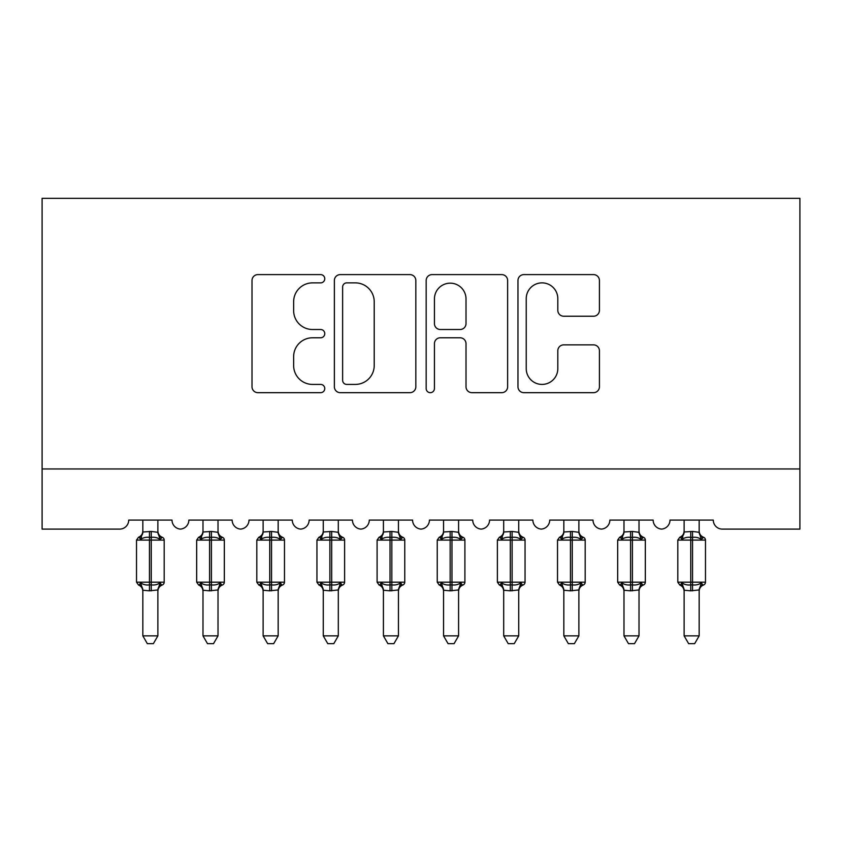 <?xml version="1.0" encoding="UTF-8"?>
<svg xmlns="http://www.w3.org/2000/svg" width="842" height="842" viewBox="0 0 842 842"><rect width="100%" height="100%" fill="white"/><g stroke="black" fill="none" stroke-linecap="round" stroke-linejoin="round"><path stroke-width="1.26" d="M324.77 278.744A4.136 4.136 0 0 0 320.644 274.608L257.915 274.608A5.905 5.905 0 0 0 252.011 280.512L252.011 386.773A5.905 5.905 0 0 0 257.915 392.677L320.644 392.677A4.136 4.136 0 0 0 324.77 388.541A4.136 4.136 0 0 0 320.644 384.415L312.529 384.415A18.892 18.892 0 0 1 293.637 365.523L293.637 356.661A18.892 18.892 0 0 1 312.529 337.779L320.644 337.779A4.136 4.136 0 0 0 324.77 333.642A4.136 4.136 0 0 0 320.644 329.506L312.529 329.506A18.892 18.892 0 0 1 293.637 310.624L293.637 301.762A18.892 18.892 0 0 1 312.529 282.87L320.644 282.87A4.136 4.136 0 0 0 324.77 278.744M593.526 316.224A5.905 5.905 0 0 0 599.43 310.319L599.43 280.512A5.905 5.905 0 0 0 593.526 274.608L523.871 274.608A5.905 5.905 0 0 0 517.967 280.512L517.967 386.773A5.905 5.905 0 0 0 523.871 392.677L593.526 392.677A5.905 5.905 0 0 0 599.43 386.773L599.43 350.767A5.905 5.905 0 0 0 593.526 344.862L563.719 344.862A5.905 5.905 0 0 0 557.814 350.767L557.814 368.617A15.787 15.787 0 0 1 542.016 384.415A15.787 15.787 0 0 1 526.229 368.617L526.229 298.668A15.787 15.787 0 0 1 542.016 282.87A15.787 15.787 0 0 1 557.814 298.668L557.814 310.319A5.905 5.905 0 0 0 563.719 316.224L593.526 316.224M799.9 468.962L799.9 198.323L42.1 198.323L42.1 529.102L119.68 529.102A9.02 9.02 0 0 0 128.71 520.082L172.01 520.082A9.02 9.02 0 0 0 180.43 529.092A9.02 9.02 0 0 0 188.85 520.082L232.15 520.082A9.02 9.02 0 0 0 240.57 529.092A9.02 9.02 0 0 0 248.99 520.082L292.29 520.082A9.02 9.02 0 0 0 300.71 529.092A9.02 9.02 0 0 0 309.13 520.082L352.44 520.082A9.02 9.02 0 0 0 360.86 529.092A9.02 9.02 0 0 0 369.28 520.082L412.58 520.082A9.02 9.02 0 0 0 421 529.092A9.02 9.02 0 0 0 429.42 520.082L472.72 520.082A9.02 9.02 0 0 0 481.14 529.092A9.02 9.02 0 0 0 489.56 520.082L532.87 520.082A9.02 9.02 0 0 0 541.29 529.092A9.02 9.02 0 0 0 549.71 520.082L593.01 520.082A9.02 9.02 0 0 0 601.43 529.092A9.02 9.02 0 0 0 609.85 520.082L653.15 520.082A9.02 9.02 0 0 0 661.57 529.092A9.02 9.02 0 0 0 669.99 520.082L713.29 520.082A9.02 9.02 0 0 0 722.32 529.102L799.9 529.102L799.9 468.962L42.1 468.962M415.832 280.512A5.905 5.905 0 0 0 409.928 274.608L340.273 274.608A5.905 5.905 0 0 0 334.369 280.512L334.369 386.773A5.905 5.905 0 0 0 340.273 392.677L409.928 392.677A5.905 5.905 0 0 0 415.832 386.773L415.832 280.512M432.072 274.608L501.727 274.608A5.905 5.905 0 0 1 507.631 280.512L507.631 386.773A5.905 5.905 0 0 1 501.727 392.677L471.92 392.677A5.905 5.905 0 0 1 466.015 386.773L466.015 343.683A5.905 5.905 0 0 0 460.111 337.779L440.334 337.779A5.905 5.905 0 0 0 434.43 343.683L434.43 388.541A4.136 4.136 0 0 1 430.294 392.677A4.136 4.136 0 0 1 426.168 388.541L426.168 280.512A5.905 5.905 0 0 1 432.072 274.608M346.767 282.87A4.136 4.136 0 0 0 342.631 287.006L342.631 380.279A4.136 4.136 0 0 0 346.767 384.415L355.324 384.415A18.892 18.892 0 0 0 374.216 365.523L374.216 301.762A18.892 18.892 0 0 0 355.324 282.87L346.767 282.87M466.015 298.963A15.787 15.787 0 0 0 450.217 283.165A15.787 15.787 0 0 0 434.43 298.963L434.43 323.602A5.905 5.905 0 0 0 440.334 329.506L460.111 329.506A5.905 5.905 0 0 0 466.015 323.602L466.015 298.963M142.835 635.857L157.875 635.857L153.36 643.677L147.35 643.677L142.835 635.857L142.835 590.221A6.62 6.304 180 0 0 139.362 584.706L140.656 582.769C143.108 584.611 146.045 585.316 149.455 584.885L149.455 582.18L151.255 582.18L151.255 537.375C154.675 536.943 157.601 537.649 160.054 539.49L162.211 537.259A3.01 3.01 0 0 1 164.19 540.08L136.52 540.08L136.52 582.18L149.455 582.18L149.455 537.375C146.045 536.943 143.108 537.649 140.656 539.49L139.362 537.564A6.62 6.304 0 0 0 142.835 532.007L151.255 531.428L157.875 532.323L157.875 520.082M157.875 635.857L157.875 589.947L149.455 590.831L149.455 584.885L151.255 584.885L151.255 582.18L164.19 582.18A3.01 3.01 0 0 1 162.211 585.011L161.348 584.706L162.211 585.011C159.485 586.179 158.033 588.253 157.875 591.221M157.875 590.253L157.875 590.221A6.62 6.304 180 0 1 161.348 584.706L160.054 582.769C157.601 584.611 154.675 585.316 151.255 584.885L151.255 590.831M149.455 590.831L142.835 590.221M142.835 520.082L142.835 532.049M140.656 539.49L141.54 536.933M160.054 539.49L157.875 532.323M157.875 589.947L160.054 582.769M142.835 589.947L140.656 582.769M202.985 635.857L218.015 635.857L213.5 643.677L207.5 643.677L202.985 635.857L202.985 590.221A6.62 6.304 180 0 0 199.512 584.706L200.796 582.769C203.248 584.611 206.185 585.316 209.595 584.885L209.595 582.18L211.405 582.18L211.405 537.375C214.815 536.943 217.752 537.649 220.204 539.49L222.362 537.259A3.01 3.01 0 0 1 224.33 540.08L196.67 540.08L196.67 582.18L209.595 582.18L209.595 537.375C206.185 536.943 203.248 537.649 200.796 539.49L199.512 537.564A6.62 6.304 0 0 0 202.985 532.007L211.405 531.428L218.025 532.323L218.015 520.082M218.015 635.857L218.025 589.947L209.595 590.831L209.595 584.885L211.405 584.885L211.405 582.18L224.33 582.18A3.01 3.01 0 0 1 222.362 585.011L221.488 584.706L222.362 585.011C219.625 586.179 218.173 588.253 218.015 591.221M218.015 590.253L218.015 590.221A6.62 6.304 180 0 1 221.488 584.706L220.204 582.769C217.752 584.611 214.815 585.316 211.405 584.885L211.405 590.831M209.595 590.831L202.985 590.221M202.985 520.082L202.985 532.049M200.796 539.49L201.68 536.933M220.204 539.49L218.025 532.323M218.025 589.947L220.204 582.769M202.975 589.947L200.796 582.769M263.125 635.857L278.165 635.857L273.65 643.677L267.64 643.677L263.125 635.857L263.125 590.221A6.62 6.304 180 0 0 259.652 584.706L260.946 582.769C263.399 584.611 266.325 585.316 269.745 584.885L269.745 582.18L271.545 582.18L271.545 537.375C274.955 536.943 277.892 537.649 280.344 539.49L282.502 537.259A3.01 3.01 0 0 1 284.48 540.08L256.81 540.08L256.81 582.18L269.745 582.18L269.745 537.375C266.325 536.943 263.399 537.649 260.946 539.49L259.652 537.564A6.62 6.304 0 0 0 263.125 532.007L271.545 531.428L278.165 532.323L278.165 520.082M278.165 635.857L278.165 589.947L269.745 590.831L269.745 584.885L271.545 584.885L271.545 582.18L284.48 582.18A3.01 3.01 0 0 1 282.502 585.011L281.638 584.706L282.502 585.011C279.765 586.179 278.323 588.253 278.165 591.221M278.165 590.253L278.165 590.221A6.62 6.304 180 0 1 281.638 584.706L280.344 582.769C277.892 584.611 274.955 585.316 271.545 584.885L271.545 590.831M269.745 590.831L263.125 590.221M263.125 520.082L263.125 532.049M260.946 539.49L261.83 536.933M280.344 539.49L278.165 532.323M278.165 589.947L280.344 582.769M263.125 589.947L260.946 582.769M323.265 635.857L338.305 635.857L333.79 643.677L327.78 643.677L323.265 635.857L323.265 590.221A6.62 6.304 180 0 0 319.792 584.706L321.086 582.769C323.538 584.611 326.464 585.316 329.885 584.885L329.885 582.18L331.685 582.18L331.685 537.375C335.105 536.943 338.031 537.649 340.484 539.49L342.641 537.259A3.01 3.01 0 0 1 344.62 540.08L316.95 540.08L316.95 582.18L329.885 582.18L329.885 537.375C326.464 536.943 323.538 537.649 321.086 539.49L319.792 537.564A6.62 6.304 0 0 0 323.265 532.007L331.685 531.428L338.305 532.323L338.305 520.082M338.305 635.857L338.305 589.947L329.885 590.831L329.885 584.885L331.685 584.885L331.685 582.18L344.62 582.18A3.01 3.01 0 0 1 342.641 585.011L341.778 584.706L342.641 585.011C339.915 586.179 338.463 588.253 338.305 591.221M338.305 590.253L338.305 590.221A6.62 6.304 180 0 1 341.778 584.706L340.484 582.769C338.031 584.611 335.105 585.316 331.685 584.885L331.685 590.831M329.885 590.831L323.265 590.221M323.265 520.082L323.265 532.049M321.086 539.49L321.97 536.933M340.484 539.49L338.305 532.323M338.305 589.947L340.484 582.769M323.265 589.947L321.086 582.769M383.415 635.857L398.445 635.857L393.93 643.677L387.92 643.677L383.415 635.857L383.415 590.221A6.62 6.304 180 0 0 379.931 584.706L381.226 582.769C383.678 584.611 386.615 585.316 390.025 584.885L390.025 582.18L391.835 582.18L391.835 537.375C395.245 536.943 398.182 537.649 400.624 539.49L402.792 537.259A3.01 3.01 0 0 1 404.76 540.08L377.1 540.08L377.1 582.18L390.025 582.18L390.025 537.375C386.615 536.943 383.678 537.649 381.226 539.49L379.931 537.564A6.62 6.304 0 0 0 383.415 532.007L391.835 531.428L398.455 532.323L398.445 520.082M398.445 635.857L398.455 589.947L390.025 590.831L390.025 584.885L391.835 584.885L391.835 582.18L404.76 582.18A3.01 3.01 0 0 1 402.792 585.011L401.918 584.706L402.792 585.011C400.055 586.179 398.603 588.253 398.445 591.221M398.445 590.253L398.445 590.221A6.62 6.304 180 0 1 401.918 584.706L400.624 582.769C398.182 584.611 395.245 585.316 391.835 584.885L391.835 590.831M390.025 590.831L383.415 590.221M383.415 520.082L383.415 532.049M381.226 539.49L382.11 536.933M400.624 539.49L398.455 532.323M398.455 589.947L400.624 582.769M383.405 589.947L381.226 582.769M443.555 635.857L458.585 635.857L454.08 643.677L448.07 643.677L443.555 635.857L443.555 590.221A6.62 6.304 180 0 0 440.082 584.706L441.376 582.769C443.818 584.611 446.755 585.316 450.165 584.885L450.165 582.18L451.975 582.18L451.975 537.375C455.385 536.943 458.322 537.649 460.774 539.49L462.932 537.259A3.01 3.01 0 0 1 464.9 540.08L437.24 540.08L437.24 582.18L450.165 582.18L450.165 537.375C446.755 536.943 443.818 537.649 441.376 539.49L440.082 537.564A6.62 6.304 0 0 0 443.555 532.007L451.975 531.428L458.595 532.323L458.585 520.082M458.585 635.857L458.595 589.947L450.165 590.831L450.165 584.885L451.975 584.885L451.975 582.18L464.9 582.18A3.01 3.01 0 0 1 462.932 585.011L462.069 584.706L462.932 585.011C460.195 586.179 458.753 588.253 458.585 591.221M458.585 590.253L458.585 590.221A6.62 6.304 180 0 1 462.069 584.706L460.774 582.769C458.322 584.611 455.385 585.316 451.975 584.885L451.975 590.831M450.165 590.831L443.555 590.221M443.555 520.082L443.555 532.049M441.376 539.49L442.26 536.933M460.774 539.49L458.595 532.323M458.595 589.947L460.774 582.769M443.545 589.947L441.376 582.769M503.695 635.857L518.735 635.857L514.22 643.677L508.21 643.677L503.695 635.857L503.695 590.221A6.62 6.304 180 0 0 500.222 584.706L501.516 582.769C503.969 584.611 506.895 585.316 510.315 584.885L510.315 582.18L512.115 582.18L512.115 537.375C515.536 536.943 518.462 537.649 520.914 539.49L523.071 537.259A3.01 3.01 0 0 1 525.05 540.08L497.38 540.08L497.38 582.18L510.315 582.18L510.315 537.375C506.895 536.943 503.969 537.649 501.516 539.49L500.222 537.564A6.62 6.304 0 0 0 503.695 532.007L512.115 531.428L518.735 532.323L518.735 520.082M518.735 635.857L518.735 589.947L510.315 590.831L510.315 584.885L512.115 584.885L512.115 582.18L525.05 582.18A3.01 3.01 0 0 1 523.071 585.011L522.208 584.706L523.071 585.011C520.335 586.179 518.893 588.253 518.735 591.221M518.735 590.253L518.735 590.221A6.62 6.304 180 0 1 522.208 584.706L520.914 582.769C518.462 584.611 515.536 585.316 512.115 584.885L512.115 590.831M510.315 590.831L503.695 590.221M503.695 520.082L503.695 532.049M501.516 539.49L502.4 536.933M520.914 539.49L518.735 532.323M518.735 589.947L520.914 582.769M503.695 589.947L501.516 582.769M563.835 635.857L578.875 635.857L574.36 643.677L568.35 643.677L563.835 635.857L563.835 590.221A6.62 6.304 180 0 0 560.362 584.706L561.656 582.769C564.108 584.611 567.045 585.316 570.455 584.885L570.455 582.18L572.255 582.18L572.255 537.375C575.675 536.943 578.601 537.649 581.054 539.49L583.211 537.259A3.01 3.01 0 0 1 585.19 540.08L557.52 540.08L557.52 582.18L570.455 582.18L570.455 537.375C567.045 536.943 564.108 537.649 561.656 539.49L560.362 537.564A6.62 6.304 0 0 0 563.835 532.007L572.255 531.428L578.875 532.323L578.875 520.082M578.875 635.857L578.875 589.947L570.455 590.831L570.455 584.885L572.255 584.885L572.255 582.18L585.19 582.18A3.01 3.01 0 0 1 583.211 585.011L582.348 584.706L583.211 585.011C580.485 586.179 579.033 588.253 578.875 591.221M578.875 590.253L578.875 590.221A6.62 6.304 180 0 1 582.348 584.706L581.054 582.769C578.601 584.611 575.675 585.316 572.255 584.885L572.255 590.831M570.455 590.831L563.835 590.221M563.835 520.082L563.835 532.049M561.656 539.49L562.54 536.933M581.054 539.49L578.875 532.323M578.875 589.947L581.054 582.769M563.835 589.947L561.656 582.769M623.985 635.857L639.015 635.857L634.5 643.677L628.5 643.677L623.985 635.857L623.985 590.221A6.62 6.304 180 0 0 620.512 584.706L621.796 582.769C624.248 584.611 627.185 585.316 630.595 584.885L630.595 582.18L632.405 582.18L632.405 537.375C635.815 536.943 638.752 537.649 641.204 539.49L643.362 537.259A3.01 3.01 0 0 1 645.33 540.08L617.67 540.08L617.67 582.18L630.595 582.18L630.595 537.375C627.185 536.943 624.248 537.649 621.796 539.49L620.512 537.564A6.62 6.304 0 0 0 623.985 532.007L632.405 531.428L639.025 532.323L639.015 520.082M639.015 635.857L639.025 589.947L630.595 590.831L630.595 584.885L632.405 584.885L632.405 582.18L645.33 582.18A3.01 3.01 0 0 1 643.362 585.011L642.488 584.706L643.362 585.011C640.625 586.179 639.173 588.253 639.015 591.221M639.015 590.253L639.015 590.221A6.62 6.304 180 0 1 642.488 584.706L641.204 582.769C638.752 584.611 635.815 585.316 632.405 584.885L632.405 590.831M630.595 590.831L623.985 590.221M623.985 520.082L623.985 532.049M621.796 539.49L622.68 536.933M641.204 539.49L639.025 532.323M639.025 589.947L641.204 582.769M623.975 589.947L621.796 582.769M684.125 635.857L699.165 635.857L694.65 643.677L688.64 643.677L684.125 635.857L684.125 590.221A6.62 6.304 180 0 0 680.652 584.706L681.946 582.769C684.399 584.611 687.325 585.316 690.745 584.885L690.745 582.18L692.545 582.18L692.545 537.375C695.955 536.943 698.892 537.649 701.344 539.49L703.502 537.259A3.01 3.01 0 0 1 705.48 540.08L677.81 540.08L677.81 582.18L690.745 582.18L690.745 537.375C687.325 536.943 684.399 537.649 681.946 539.49L680.652 537.564A6.62 6.304 0 0 0 684.125 532.007L692.545 531.428L699.165 532.323L699.165 520.082M699.165 635.857L699.165 589.947L690.745 590.831L690.745 584.885L692.545 584.885L692.545 582.18L705.48 582.18A3.01 3.01 0 0 1 703.502 585.011L702.638 584.706L703.502 585.011C700.765 586.179 699.323 588.253 699.165 591.221M699.165 590.253L699.165 590.221A6.62 6.304 180 0 1 702.638 584.706L701.344 582.769C698.892 584.611 695.955 585.316 692.545 584.885L692.545 590.831M690.745 590.831L684.125 590.221M684.125 520.082L684.125 532.049M681.946 539.49L682.83 536.933M701.344 539.49L699.165 532.323M699.165 589.947L701.344 582.769M684.125 589.947L681.946 582.769M151.255 531.428L151.255 537.375L149.455 537.375L149.455 531.428M161.348 537.564A6.62 6.304 0 0 1 157.875 532.007M211.405 531.428L211.405 537.375L209.595 537.375L209.595 531.428M221.488 537.564A6.62 6.304 0 0 1 218.015 532.007M271.545 531.428L271.545 537.375L269.745 537.375L269.745 531.428M281.638 537.564A6.62 6.304 0 0 1 278.165 532.007M331.685 531.428L331.685 537.375L329.885 537.375L329.885 531.428M341.778 537.564A6.62 6.304 0 0 1 338.305 532.007M391.835 531.428L391.835 537.375L390.025 537.375L390.025 531.428M401.918 537.564A6.62 6.304 0 0 1 398.445 532.007M451.975 531.428L451.975 537.375L450.165 537.375L450.165 531.428M462.069 537.564A6.62 6.304 0 0 1 458.585 532.007M512.115 531.428L512.115 537.375L510.315 537.375L510.315 531.428M522.208 537.564A6.62 6.304 0 0 1 518.735 532.007M572.255 531.428L572.255 537.375L570.455 537.375L570.455 531.428M582.348 537.564A6.62 6.304 0 0 1 578.875 532.007M632.405 531.428L632.405 537.375L630.595 537.375L630.595 531.428M642.488 537.564A6.62 6.304 0 0 1 639.015 532.007M692.545 531.428L692.545 537.375L690.745 537.375L690.745 531.428M702.638 537.564A6.62 6.304 0 0 1 699.165 532.007M164.19 582.18L164.19 540.08M142.835 591.221C142.677 588.253 141.235 586.179 138.498 585.011L136.52 582.18M142.835 531.049C142.677 534.017 141.235 536.091 138.498 537.259L136.52 540.08M162.211 537.259C159.485 536.091 158.033 534.017 157.875 531.049M224.33 582.18L224.33 540.08M202.985 591.221C202.827 588.253 201.375 586.179 198.638 585.011L196.67 582.18M202.985 531.049C202.827 534.017 201.375 536.091 198.638 537.259L196.67 540.08M222.362 537.259C219.625 536.091 218.173 534.017 218.015 531.049M284.48 582.18L284.48 540.08M263.125 591.221C262.967 588.253 261.515 586.179 258.789 585.011L256.81 582.18M263.125 531.049C262.967 534.017 261.515 536.091 258.789 537.259L256.81 540.08M282.502 537.259C279.765 536.091 278.323 534.017 278.165 531.049M344.62 582.18L344.62 540.08M323.265 591.221C323.107 588.253 321.665 586.179 318.929 585.011L316.95 582.18M323.265 531.049C323.107 534.017 321.665 536.091 318.929 537.259L316.95 540.08M342.641 537.259C339.915 536.091 338.463 534.017 338.305 531.049M404.76 582.18L404.76 540.08M383.415 591.221C383.247 588.253 381.805 586.179 379.068 585.011L377.1 582.18M383.415 531.049C383.247 534.017 381.805 536.091 379.068 537.259L377.1 540.08M402.792 537.259C400.055 536.091 398.603 534.017 398.445 531.049M464.9 582.18L464.9 540.08M443.555 591.221C443.397 588.253 441.945 586.179 439.208 585.011L437.24 582.18M443.555 531.049C443.397 534.017 441.945 536.091 439.208 537.259L437.24 540.08M462.932 537.259C460.195 536.091 458.753 534.017 458.585 531.049M525.05 582.18L525.05 540.08M503.695 591.221C503.537 588.253 502.085 586.179 499.359 585.011L497.38 582.18M503.695 531.049C503.537 534.017 502.085 536.091 499.359 537.259L497.38 540.08M523.071 537.259C520.335 536.091 518.893 534.017 518.735 531.049M585.19 582.18L585.19 540.08M563.835 591.221C563.677 588.253 562.235 586.179 559.498 585.011L557.52 582.18M563.835 531.049C563.677 534.017 562.235 536.091 559.498 537.259L557.52 540.08M583.211 537.259C580.485 536.091 579.033 534.017 578.875 531.049M645.33 582.18L645.33 540.08M623.985 591.221C623.827 588.253 622.375 586.179 619.638 585.011L617.67 582.18M623.985 531.049C623.827 534.017 622.375 536.091 619.638 537.259L617.67 540.08M643.362 537.259C640.625 536.091 639.173 534.017 639.015 531.049M705.48 582.18L705.48 540.08M684.125 591.221C683.967 588.253 682.515 586.179 679.789 585.011L677.81 582.18M684.125 531.049C683.967 534.017 682.515 536.091 679.789 537.259L677.81 540.08M703.502 537.259C700.765 536.091 699.323 534.017 699.165 531.049"/></g></svg>
